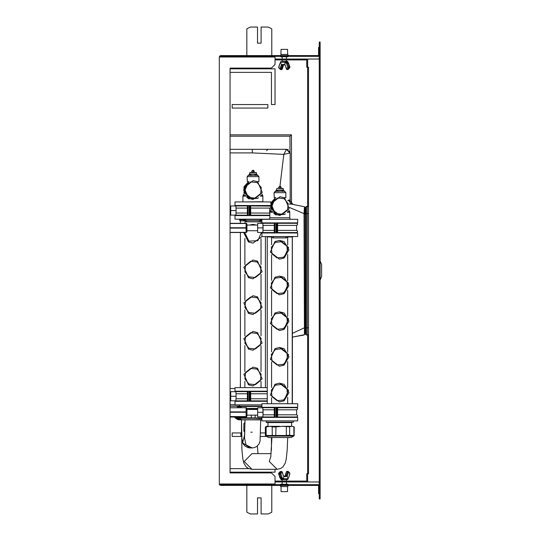 <?xml version="1.0" encoding="UTF-8"?>
<svg xmlns="http://www.w3.org/2000/svg" width="541" height="541" viewBox="0 0 541 541"><rect width="100%" height="100%" fill="white"/><g stroke="black" fill="none" stroke-linecap="round" stroke-linejoin="round"><path stroke-width="0.81" d="M274.24 195.531L274.24 197.668L275.896 197.668M284.201 197.668L285.871 197.668L285.871 192.67L274.091 192.67L275.328 191.277M278.568 188.39L282.896 188.39L278.568 188.39M281.814 191.386L284.363 191.203L281.753 191.034L284.187 191.149L281.814 191.386L281.733 191.027L284.444 191.007M276.356 190.973L275.518 191.007L276.404 190.932M251.653 172.342L254.48 172.342M247.325 179.477L247.325 181.62L248.982 181.62M257.286 181.62L258.956 181.62L258.956 176.623L247.176 176.623L248.414 175.223M319.278 47.398L318.561 47.398L318.561 55.608L271.798 55.608L271.798 29.451M261.093 513.335L261.093 497.889L261.093 513.95L268.235 513.95L271.798 512.165L271.798 485.392L318.561 485.392L318.561 493.602L319.278 493.602M287.508 486.535L287.508 491.607L281.083 491.607L281.083 486.535L287.65 486.535L288.211 485.872L287.65 485.392L288.164 485.71L287.65 486.535L280.941 486.535L280.941 485.392L280.481 485.622M280.657 484.682L280.657 484.249L287.934 484.249L287.934 484.682M287.934 56.318L287.934 56.751L280.657 56.751L280.657 56.318M282.686 54.465L280.941 54.465L281.083 49.393L287.508 49.393L287.65 54.465L282.686 54.465M286.608 69.268L285.168 64.886L281.306 64.541L284.688 64.44L283.484 64.886M281.996 64.886L281.293 64.514L280.4 62.296L285.175 62.296L284.688 64.44M286.439 59.889L286.439 61.316L287.521 61.316L284.41 61.316M288.887 63.98L289.631 67.016L288.725 67.016L287.69 63.628L286.757 63.98L285.202 62.059L285.513 61.316L281.942 61.343M284.296 476.114L286.71 476.114L287.332 476.56L283.903 476.56L285.344 476.114L286.392 472.09M286.595 476.114L287.332 476.56L288.184 478.704L283.416 478.704L283.903 476.56M283.416 478.704L283.078 479.684L286.649 479.657M282.152 479.684L281.063 479.684L282.165 479.684L282.152 481.111M308.498 334.838L306.213 334.967L306.213 327.826L305.854 327.826L305.854 334.608L305.854 327.826L305.496 334L305.854 333.648M308.498 206.588L307.288 206.459L308.498 206.459L307.288 206.459L307.281 213.6L305.854 213.6L305.854 208.603M305.854 208.725L305.854 210.03M269.438 219.159L234.997 219.159L234.997 215.589L249.915 215.589L249.915 205.519L234.997 205.519L234.997 201.949L270.764 201.949L270.764 203.166M269.661 215.589L269.661 215.196L250.693 215.196L250.693 215.589M247.365 215.196L236.106 215.196L236.106 215.589M270.297 206.121L250.693 205.911L250.693 215.196M247.365 205.911L236.106 205.911L236.106 205.519M269.803 213.059L250.693 213.053M269.661 213.053L269.661 208.055L250.693 208.055M247.23 213.053L236.106 213.053M247.23 208.055L236.106 208.055M270.317 205.519L249.915 205.519M269.803 215.589L249.212 215.589L249.212 205.519M261.912 404.864L234.997 404.864L234.997 401.294L249.915 401.294L249.915 391.224L234.997 391.224L234.997 387.654L267.22 387.654M267.22 400.901L250.693 400.901L250.693 401.294M247.365 400.901L236.106 400.901L236.106 401.294M267.22 391.616L250.693 391.616L250.693 400.901M247.365 391.616L236.106 391.616L236.106 391.224M267.22 398.758L250.693 398.758M267.22 393.76L250.693 393.76M247.23 398.758L236.106 398.758M247.23 393.76L236.106 393.76M267.22 391.224L249.915 391.224M267.22 401.294L249.212 401.294L249.212 391.224M237.499 407.603L237.499 406.859L241.07 406.859M276.126 407.292L276.126 417.354L297.678 417.354L297.678 420.925L261.912 420.925L261.912 417.354L276.83 417.354L276.83 407.292L261.912 407.292L261.912 403.721L297.678 403.721L297.678 407.292L276.83 407.292M296.576 409.821L297.516 409.26L297.489 408.198L296.576 407.684L277.607 407.684L277.607 409.821L296.576 409.821L296.576 414.819L297.489 415.339L297.516 416.394L296.576 416.962L277.607 416.962L277.607 417.354M274.28 416.962L263.021 416.962L263.021 417.354M274.28 407.684L263.021 407.684L263.021 407.292M296.576 414.819L277.607 414.819L277.607 416.962M274.145 414.819L263.021 414.825M274.145 409.821L263.021 409.821M246.108 417.043L230.033 417.043L246.459 416.935L246.96 416.07L246.96 408.577L246.459 407.711L230.033 407.765M276.126 222.878L276.126 232.948L297.678 232.948L297.678 236.518L261.912 236.518L261.912 232.948L276.83 232.948L276.83 222.878L261.912 222.878L261.912 219.308L297.678 219.308L297.678 222.878L276.83 222.878M296.576 225.414L297.624 224.562L297.394 223.649L296.576 223.271L277.607 223.271L277.607 225.414L296.576 225.414L296.576 230.412L297.394 230.791L297.624 231.704L296.576 232.556L277.607 232.556L277.607 232.948M274.28 232.556L263.021 232.556L263.021 232.948M274.28 223.271L263.021 223.271L263.021 222.878M296.576 230.412L277.607 230.412L277.607 232.556M274.145 230.412L263.021 230.412M274.145 225.414L263.021 225.414M246.108 223.311L230.033 223.305L246.108 223.311L246.094 232.515L246.459 232.515L246.96 231.663L246.96 224.163L246.459 223.305M250.794 432.205L252.221 432.205M244.843 432.11L243.869 431.136L244.87 431.136M244.985 423.637L243.869 423.637L243.869 431.136M244.992 422.927L243.869 423.637M257.665 408.428L247.832 408.428L253.594 409.185L257.665 408.516M239.318 404.864L239.677 406.501L261.912 406.501M239.318 406.149L261.912 406.149M244.762 422.927L244.999 422.21M294.128 426.923L292.356 426.281L294.263 427.032L294.101 435.694L293.574 436.093L289.219 436.093L289.631 435.478L289.665 426.808L291.22 426.281L282.53 426.281L289.665 426.808M279.765 426.281L269.973 426.281L274.186 427.032L282.53 426.281M268.343 426.281L266.591 426.281L265.327 427.032L269.973 426.281M290.51 422.568L293.364 422.21L266.233 422.21L266.591 422.568L290.51 422.568M254.696 174.932L254.899 175.331L257.543 174.959L257.739 175.467L257.53 174.953M251.288 175.331L251.342 174.986L248.988 174.986L251.315 175.23L248.813 175.331L251.288 175.331L257.516 174.98L258.956 176.623M237.986 419.383L237.08 418.808M238.595 419.356L238.283 419.214M242.875 201.949L262.879 201.712L262.879 196.14L260.282 196.14M245.83 196.14L242.889 196.14L243.078 195.423L245.56 195.808M261.749 193.8L262.689 195.423L260.836 195.423M239.318 219.159L240.623 219.348L240.136 220.119L240.414 220.884L244.437 220.884L243.078 219.788L240.671 219.788L240.414 220.884L240.299 219.788M261.912 219.673L259.234 220.586L259.295 221.857L246.446 221.824L246.669 220.586L259.234 220.586L246.669 220.586L243.416 219.348L261.912 219.348M240.42 232.522L240.414 382.71M261.912 220.572L261.452 220.884L261.912 220.884M269.35 219.308L269.803 217.766L289.793 217.766L289.793 212.187L287.197 212.187M272.745 212.187L269.803 212.187L269.993 211.477L272.475 211.862M288.664 209.847L289.604 211.477L287.751 211.477M286.595 236.518L285.898 236.633L285.979 237.905L273.137 237.871L273.34 236.633L285.898 236.633L272.65 236.518M267.22 236.938L267.22 403.721L267.22 236.938L267.247 236.518L267.22 236.938L271.129 236.938L270.534 236.518M288.745 236.518L288.143 236.938L292.208 236.938L292.181 236.518L292.343 237.289M277.066 188.39L283.247 188.687L283.498 190.101L276.465 190.101L275.991 190.932M276.275 190.98L278.372 190.98L275.727 191.386L283.707 190.98M278.493 191.041L275.903 191.034M254.554 175.237L256.86 174.932M254.899 175.331L257.347 175.331L254.885 175.101L257.171 174.986M256.576 174.053L256.333 172.633L249.8 172.633L249.55 174.053L256.576 174.053L257.043 174.878M248.988 174.986L251.626 175.237M251.524 175.095L249.529 174.892M305.854 213.959L305.496 213.959L305.496 327.467L305.854 327.467M288.434 149.871L286.581 149.35L290.152 152.914L290.152 200.948L293.1 204.464L290.152 200.948L288.725 200.603L291.2 204.126L304.427 206.757L304.786 334L305.496 334L305.496 327.467L304.427 327.467L304.427 334.358L304.786 334M304.427 212.613L304.427 213.648L304.069 213.648L304.427 334.669L292.377 337.09L304.13 335.021M304.427 213.959L304.427 327.785L292.377 333.303M280.001 186.246L283.849 154.401L252.309 152.914L252.309 149.343L230.033 149.343M308.498 327.826L307.281 327.826L307.288 334.967L308.498 334.967M308.498 213.6L307.281 213.6L307.281 327.826L306.213 327.826L306.213 206.459L305.854 206.818L307.281 206.459L306.213 206.459M238.283 419.762L237.695 419.437M238.31 419.782L236.62 418.808M239.791 419.735L261.912 419.708M238.385 419.708L237.526 418.68M239.142 419.708L238.155 418.687M271.136 453.622L251.991 453.622L244.18 461.473L251.991 469.331L248.502 468.54L246.135 466.863L243.883 463.17L242.841 458.89L241.874 449.645L241.739 435.417M291.044 437.561L268.552 437.561L291.044 437.561L293.695 436.026M244.782 434.166L242.632 442.836L249.976 447.914L247.9 447.63L244.769 445.94L242.889 443.471L241.874 438.413L241.469 419.857L238.081 419.681M238.98 419.782L261.912 419.857L260.721 419.857L260.072 441.003L259.024 443.999L256.671 446.535L254.324 447.623L252.221 447.914L246.04 444.905L244.593 438.183M251.991 469.331L277.114 469.331L280.61 468.54L282.977 466.863L285.222 463.191L286.27 458.883L287.217 449.842L287.643 437.703L289.969 437.561M287.65 55.608L288.211 55.155L287.65 54.465L288.211 55.155L287.65 55.608M235.531 418.247L234.882 417.436L236.207 418.362M243.599 419.857L245.019 419.857L244.559 438.555M266.016 436.093L265.367 435.289L266.375 436.093L275.802 436.093L275.978 426.808M266.774 236.518L267.22 237.161M292.823 236.518L292.329 237.337L292.356 236.884M236.092 417.591L236.566 418.842M239.656 417.591L240.143 418.849L240.312 418.247L242.125 418.247L242.064 417.043M270.784 457.145L271.934 437.703L269.621 437.561M249.09 197.472L245.032 192.427L245.722 185.989L250.767 181.925L257.205 182.621L261.269 187.666L260.573 194.104L255.528 198.162L249.09 197.472M257.063 333.405L261.127 338.443L260.431 344.881L255.393 348.945L248.955 348.248L244.89 343.21L245.587 336.773L250.625 332.708L257.063 333.405M248.955 276.857L244.89 271.819L245.587 265.381L250.625 261.317L257.063 262.006L261.127 267.051L260.431 273.489L255.393 277.553L248.955 276.857M257.063 297.706L261.127 302.75L260.431 309.188L255.393 313.246L248.955 312.556L244.89 307.511L245.587 301.073L250.625 297.016L257.063 297.706M248.955 383.948L244.89 378.903L245.587 372.465L250.625 368.407L257.063 369.097L261.127 374.142L260.431 380.58L255.393 384.644L248.955 383.948M276.011 213.519L271.947 208.474L272.637 202.036L277.682 197.979L284.12 198.669L288.184 203.714L287.487 210.151L282.449 214.216L276.011 213.519M283.498 257.212L277.06 257.908L272.022 253.844L271.325 247.406L275.389 242.361L281.82 241.671L286.865 245.729L287.562 252.167L283.498 257.212M275.389 278.06L271.325 283.105L272.022 289.543L277.06 293.601L283.498 292.911L287.562 287.866L286.865 281.428L281.82 277.364L275.389 278.06M275.389 313.753L271.325 318.798L272.022 325.236L277.06 329.3L283.498 328.603L287.562 323.565L286.865 317.127L281.82 313.063L275.389 313.753M275.389 349.452L281.82 348.756L286.865 352.82L287.562 359.258L283.498 364.303L277.06 364.992L272.022 360.935L271.325 354.497L275.389 349.452M275.389 385.151L271.325 390.189L272.022 396.627L277.06 400.692L283.498 399.995L287.562 394.957L286.865 388.519L281.82 384.455L275.389 385.151M240.366 220.87L240.38 221.418L239.852 220.464L240.136 220.119M281.334 188.39L280.793 186.625L279.947 186.32M280.022 188.39L279.974 186.246L278.757 187.098L279.832 186.32M254.419 172.342L253.702 170.415L252.897 170.199L251.842 171.044L252.918 170.273M288.184 478.704L287.521 479.684L288.184 478.704M238.29 419.769L237.675 419.431M237.851 419.295L237.418 419.059M238.5 419.289L238.094 419.065M292.302 236.518L292.221 398.785M237.627 419.403L238.182 419.708M248.63 181.62L243.984 186.74L244.106 193.651M244.113 193.631L244.011 186.726L248.65 181.62M253.06 199.433L243.896 192.366L248.772 181.661M248.772 181.648L243.585 190.047L248.468 198.283L252.992 199.433M248.644 198.283L244.045 187.72L253.141 180.653L257.644 181.803L262.243 192.366L253.141 199.433L248.644 198.283M253.141 199.433L248.623 198.283L244.025 187.72L253.141 180.653M257.502 332.587L262.101 343.15L253.005 350.216L248.502 349.067L243.903 338.504L253.005 331.437L257.502 332.587M248.502 277.675L243.903 267.112L253.005 260.045L257.502 261.195L262.101 271.758L253.005 278.825L248.502 277.675M257.502 296.894L262.101 307.45L253.005 314.517L248.502 313.367L243.903 302.804L253.005 295.744L257.502 296.894M253.005 278.825L248.468 277.675L243.876 267.112L253.005 260.045M253.005 314.517L248.468 313.367L243.876 302.804L253.005 295.744M253.005 350.216L248.468 349.067L243.876 338.504L253.005 331.437M261.377 232.481L257.854 240.671L248.955 241.164L244.633 232.522M257.502 368.286L262.101 378.849L253.005 385.909L248.502 384.759L243.903 374.203L253.005 367.136L257.502 368.286M253.005 385.909L248.468 384.759L243.876 374.203L253.005 367.136M275.545 197.668L270.899 202.787L271.021 209.698M271.027 209.678L270.926 202.78L275.565 197.668M279.907 215.48L270.811 208.42L275.41 197.857L270.5 206.094L275.389 214.331L279.974 215.48M275.558 214.331L270.96 203.774L280.055 196.708L284.559 197.857L289.158 208.42L280.055 215.48L275.558 214.331M280.055 215.48L275.538 214.331L270.94 203.774L280.055 196.708M283.957 365.114L288.549 354.551L279.454 347.491L274.956 348.641L270.365 359.197L279.454 366.264L283.957 365.114M279.454 366.264L284.066 365.114L288.955 356.877L284.066 348.641L279.454 347.491M279.454 259.173L270.365 252.113L274.956 241.55L279.454 240.4L288.549 247.467L283.957 258.023L279.454 259.173L284.066 258.023L288.955 249.786L284.066 241.55L279.454 240.4M274.956 312.941L270.365 323.504L279.454 330.571L283.957 329.422L288.549 318.859L279.454 311.792L274.956 312.941M279.454 330.571L284.066 329.422L288.955 321.178L284.066 312.941L279.454 311.792M279.454 294.872L284.066 293.722L288.955 285.486L284.066 277.242L279.454 276.093L274.956 277.242L270.365 287.805L279.454 294.872L283.957 293.722L288.549 283.159L279.454 276.093M279.454 401.963L270.365 394.896L274.956 384.333L279.454 383.184L288.549 390.25L283.957 400.813L279.454 401.963L284.066 400.813L288.955 392.577L284.066 384.333L279.454 383.184M278.5 188.39L278.757 187.098M251.585 172.342L251.842 171.044M286.5 61.316L287.913 62.316L287.007 62.316L286.527 61.796L287.44 61.796L286.5 61.316L285.445 61.343M282.091 479.684L281.151 479.204L282.997 479.684L281.252 479.434L279.704 477.02M320.137 280.13L321.625 276.343L321.625 264.644L320.137 260.87M244.762 194.598L245.188 195.287M246.588 196.931L248.745 198.817L257.726 198.405L258.49 197.763M243.078 219.788L243.247 219.159M240.725 219.159L240.671 219.788M262.304 232.481L262.358 232.948M261.972 236.518L253.005 243.125L248.502 241.976L243.693 232.522M253.005 243.125L248.468 241.976L243.66 232.522M249.428 225.056L253.005 224.346L256.576 225.056M249.394 225.056L253.005 224.346M244.877 220.119L244.437 220.884L246.446 221.824M264.705 219.308L263.521 219.308M261.019 220.119L261.452 220.884L259.443 221.824M245.344 220.295L244.884 223.305M260.552 220.295L261.005 223.345M271.677 210.652L272.103 211.342M273.503 212.978L275.66 214.865L284.64 214.459L285.405 213.81M271.386 236.518L271.129 236.938L271.575 237.289L273.137 237.871M287.886 236.518L288.143 236.938L287.697 237.289L286.128 237.871M271.954 236.518L271.575 237.289L271.575 244.688M287.305 236.518L287.697 237.289L287.697 245.093M279.866 188.39L279.798 186.32L281.022 187.051M275.525 191.007L275.335 191.521L275.727 191.386L275.423 191.142M284.654 191.521L284.262 191.386L284.586 191.183M284.086 191.034L284.559 191.142M278.202 191.386L278.541 191.284M257.739 175.467L257.347 175.331L257.672 175.135M253.107 172.342L253.032 170.273M252.951 172.342L252.884 170.273L254.108 171.003M249.3 174.932L251.504 175.095M248.508 175.095L248.813 175.331L248.373 175.243M220.038 483.965L220.755 484.682L220.038 483.965L275.017 483.965L275.017 476.465L271.447 472.902L230.033 472.902L230.033 68.098L271.447 68.098L275.017 64.535L275.017 57.035L220.038 57.035L220.755 56.318L319.278 56.318M219.93 55.872L219.328 57.035L219.328 483.965L219.93 485.128M257.523 513.335L257.523 497.889L261.093 497.889L257.523 497.889L257.523 513.95L250.382 513.95L246.811 512.165L246.811 485.392L271.798 485.392M246.811 512.165L246.811 511.549M261.093 27.665L261.093 43.111L257.523 43.111L257.523 27.665M271.798 512.165L271.798 511.549M271.798 28.835L268.235 27.05L261.093 27.05L261.093 43.111L257.523 43.111L257.523 27.05L250.382 27.05L246.811 28.835L246.811 55.608L271.798 55.608M246.811 28.835L246.811 29.451M219.328 483.965L219.518 484.682L220.755 485.392L246.811 485.392M219.328 57.035L219.518 56.318L220.755 55.608L246.811 55.608M232.177 104.514L232.177 108.078L267.876 108.078L267.876 104.514L232.177 104.514M230.033 72.386L271.447 72.386L271.447 104.514L275.017 104.514L275.017 68.815L230.033 68.815M241.462 436.486L232.177 436.486L232.177 432.922L241.124 432.922M260.532 432.922L265.354 432.922M260.417 436.486L266.699 436.486M230.033 468.614L248.657 468.614M271.447 437.703L271.447 450.274M275.017 469.331L275.017 472.185L230.033 472.185M220.038 57.035L220.755 56.318L220.755 57.035M220.755 483.965L220.755 484.682L319.278 484.682M220.755 484.682L220.755 485.392M220.755 55.608L220.755 56.318M230.033 406.196L238.649 406.196M291.437 203.693L291.437 134.817L290.01 136.231L230.033 136.231M307.64 206.459L307.64 67.246L308.498 67.246L308.498 473.754L306.781 473.754L306.781 481.111L275.017 481.111M307.64 334.967L307.64 481.963L275.017 481.963M275.017 59.037L307.64 59.037L307.64 67.246L306.781 67.246L306.781 59.889L275.017 59.889M319.278 42.042L320.137 42.042L320.137 498.958L319.278 498.958L319.278 42.042M318.561 59.037L319.278 58.32L318.561 59.037L308.356 59.037L307.64 59.747L307.734 59.395M307.707 481.551L308.356 481.963L307.64 481.253M318.561 481.963L319.278 482.68L318.561 481.963L308.356 481.963M281.306 64.886L281.733 64.886L281.3 64.886L280.076 68.91L278.676 67.375L279.704 63.98M287.717 69.532L287.183 69.532L288.583 67.99L289.496 67.99L288.434 69.39L289.99 67.165L289.631 67.016L289.496 67.99L289.99 67.165L288.258 62.458L288.603 63.628L287.69 63.628L287.007 62.316L286.209 62.939M278.777 67.037L279.095 67.99M279.825 63.642L278.757 67.855L280.684 69.627L280.076 68.91L281.009 69.268L282.199 68.91M283.247 64.886L281.591 69.627L280.684 69.627L282.334 64.886L283.531 64.886M284.296 64.886L285.168 64.886L286.392 68.91L287.792 67.375L286.757 63.98M285.513 61.316L286.527 61.796L285.736 62.418M287.285 476.114L286.858 476.114L287.291 476.114L288.515 472.09L289.915 473.625L288.766 477.358M283.423 476.114L282.274 471.88L281.408 471.468L282.199 472.09L280.799 473.625L281.827 477.02L280.901 477.372L282.064 479.204L282.855 478.582L281.827 477.02M289.814 473.963L289.496 473.01M288.887 477.02L289.834 473.145L288.434 471.603L287.907 471.373L288.515 472.09L286.669 471.732L287.183 471.468M280.157 471.61L278.757 473.145L280.008 473.01L281.408 471.468L280.157 471.61L278.96 473.984L279.866 473.984L280.901 477.372L279.988 477.372L278.601 473.835L278.757 473.145L279.629 477.223L280.678 478.684L282.382 478.061M281.983 471.732L283.558 476.114M305.854 331.092L305.854 210.334M304.786 207.426L304.786 213.959L305.496 213.959L305.496 207.426L305.854 207.785L304.427 207.068M252.309 149.343L286.487 149.343L289.922 153.049L283.849 154.401L286.487 149.343L290.152 152.914L289.631 151.061M304.427 327.785L304.427 334.669M304.427 206.757L304.069 213.648L289.354 207.426M230.75 392.083L230.033 392.083M286.581 149.343L289.922 153.049M291.2 204.126L289.219 204.052M292.377 337.09L293.1 336.969L292.377 337.09M288.725 200.603L287.697 200.637M290.152 200.069L288.718 200.069M293.1 336.969L292.377 337.171L293.1 336.969M306.213 334.967L305.854 334.608L306.213 334.967M247.399 205.519L247.399 215.589L248.089 215.589L248.089 205.519M249.103 213.215L249.185 215.162M249.185 205.938L249.103 207.886M250.693 205.911L250.693 205.519M235.923 215.122L236.106 210.55L230.75 210.55L230.75 215.122L235.923 215.122M236.106 210.55L235.923 205.986L230.75 205.986L230.75 210.55M247.399 391.224L247.399 401.294L248.089 401.294L248.089 391.224M249.103 398.927L249.185 400.867M249.185 391.65L249.103 393.591M250.693 391.616L250.693 391.224M235.923 400.827L236.106 396.255L230.75 396.255L230.75 400.827L235.923 400.827M236.106 396.255L235.923 391.691L230.75 391.691L230.75 396.255M236.769 417.436L237.1 418.051L236.742 418.247L236.356 417.632L236.769 417.436L238.493 417.632L238.554 418.247L239.846 418.524M236.356 417.043L236.113 417.801L235.66 417.043M237.1 418.051L238.554 418.247M238.175 418.687L239.433 419.491M237.939 419.005L237.661 418.802M238.635 419.667L237.817 419.005M237.884 419.052L238.425 419.383M237.31 419.005L237.803 419.302M237.026 419.059L237.594 419.383M240.048 419.857L238.067 419.708L236.586 418.849L237.668 419.478M236.904 418.991L236.491 418.714M238.351 419.688L236.674 418.768M236.742 418.247L236.62 418.673M236.796 418.666L237.235 419.011M237.614 418.754L238.074 418.998M239.704 419.681L237.966 418.666M236.573 418.849L235.89 418.247M274.314 407.292L274.314 417.354L275.004 417.354L275.004 407.292M276.018 414.988L276.099 416.935M276.099 407.711L276.018 409.659M277.607 409.821L277.607 414.819M277.607 407.684L277.607 407.292M257.665 412.323L257.665 407.752L262.838 407.752L263.021 412.323L257.665 412.323L257.665 416.895L262.838 416.895L263.021 414.886M263.075 409.821L263.075 414.819M263.021 412.323L263.021 414.906M246.459 416.935L246.094 416.793L246.108 407.765M274.314 222.878L274.314 232.948L275.004 232.948L275.004 222.878M276.018 230.574L276.099 232.522M276.099 223.298L276.018 225.245M277.607 225.414L277.607 230.412M277.607 223.271L277.607 222.878M257.665 227.91L257.665 223.345L262.838 223.345L263.021 227.91L257.665 227.91L257.665 232.481L262.838 232.481L263.021 230.473M263.048 230.412L263.075 225.414M263.021 227.91L263.021 230.5M252.221 447.914L249.976 447.914M261.912 418.085L239.656 417.632L239.656 417.043L239.683 417.801M247.832 408.428L246.872 408.428M255.291 415.177L254.967 418.247L261.912 418.68M251.186 415.177L251.497 418.247L254.967 418.247M251.497 418.247L242.125 418.247M239.92 417.043L240.312 418.247M241.462 436.283L240.826 435.194L240.826 433.497L241.462 432.415M240.826 433.497L240.792 435.194L241.462 436.364M241.462 432.333L240.792 433.497M293.574 436.093L294.23 435.289M292.356 426.281L291.22 426.281M293.905 426.808L293.871 435.478L287.961 435.282L286.311 435.478L286.412 436.093L275.802 436.093M272.63 436.093L272.238 435.478L286.311 435.478L286.317 426.808M286.412 436.093L289.219 436.093M268.552 437.561L266.375 436.093M248.745 198.817L248.874 198.493M240.36 221.283L240.36 223.305L240.36 221.283M240.36 387.654L240.36 383.305M240.373 221.391L240.42 223.305M259.078 220.62L259.295 221.857M265.408 236.518L265.408 387.654L265.408 236.518M244.884 264.664L244.884 238.507M261.005 264.522L261.005 238.649M244.884 300.363L244.884 274.199M261.005 300.221L261.005 274.341M244.884 336.056L244.884 309.898M261.005 335.92L261.005 310.04M244.884 381.29L244.884 387.654M244.884 345.598L244.884 371.755M261.005 371.613L261.005 345.733M261.005 381.432L261.005 387.654M275.66 214.865L275.788 214.54M292.377 403.721L292.37 237.168L292.363 399.353M285.749 236.674L285.979 237.905M271.575 280.387L271.575 254.885M287.697 280.786L287.697 254.48M271.575 316.079L271.575 290.585M287.697 316.485L287.697 290.179M271.575 351.778L271.575 326.284M287.697 352.184L287.697 325.878M271.575 397.676L271.575 403.721M271.575 361.976L271.575 387.471M287.697 387.877L287.697 361.571M287.697 397.27L287.697 403.721M276.248 190.973L278.399 190.98M318.561 50.969L319.278 50.969M318.561 490.031L319.278 490.031M230.033 134.817L291.437 134.817L230.033 134.817M230.033 406.095L238.818 406.095M290.01 151.913L290.01 136.231M230.033 404.654L234.997 404.654M288.333 62.939L287.778 61.931M280.536 62.628L280.258 62.939M283.558 64.886L282.274 69.12L281.408 69.532M286.703 69.349L286.392 68.91L287 69.627L288.434 69.39M288.583 67.99L288.725 67.016L287.792 67.375L288.583 67.99M288.055 478.372L288.333 478.061M285.033 476.114L286.317 471.88L287 471.373L287.907 471.373L286.25 476.114M287.44 479.204L286.5 479.684M280.258 478.061L280.813 479.069M281.888 471.651L280.867 471.468M283.389 478.941L282.855 478.582M280.008 473.01L279.866 473.984L280.799 473.625L280.008 473.01M252.309 152.914L230.033 152.914M234.997 388.512L230.033 388.512M239.69 417.902L238.493 417.632L238.493 417.043M246.108 411.884L230.033 411.884M246.108 412.242L230.033 412.242M246.108 416.604L230.033 416.604M246.108 416.8L230.033 416.8M246.108 223.487L230.033 223.487M246.108 227.741L230.033 227.741M246.108 228.099L230.033 228.099M246.108 232.339L230.033 232.339M246.108 232.522L230.033 232.522M255.305 409.469L255.305 408.962M251.173 409.469L251.173 408.962M277.114 469.331L269.303 461.473L270.635 457.098M266.111 426.808L266.145 435.478L272.238 435.478L272.211 426.808M244.221 193.448L243.078 195.423M262.879 196.14L262.689 195.423M242.889 201.712L242.889 196.14M239.318 219.348L239.852 220.464M240.414 387.654L240.414 383.305M290.247 219.308L289.793 217.766M271.136 209.495L269.993 211.477M289.793 212.187L289.604 211.477M269.803 217.766L269.803 212.187M292.221 399.353L292.221 403.721M276.715 188.687L276.465 190.101M283.247 188.687L282.896 188.39M281.631 190.973L283.741 190.973M283.957 190.926L283.498 190.101M284.674 191.264L285.871 192.67M274.091 195.531L274.091 192.67M256.826 174.926L254.581 175.014M249.8 172.633L250.152 172.342M256.333 172.633L255.981 172.342M249.55 174.053L249.076 174.885M247.176 179.477L247.176 176.623M280.366 485.98L280.481 486.305M280.941 54.465L280.941 55.608L280.941 54.465M280.4 62.296L281.063 61.316L280.4 62.296M286.439 56.751L286.439 59.037M282.152 56.751L282.152 59.037M282.152 59.889L282.152 61.316M286.439 484.249L286.439 481.963M286.439 481.111L286.439 479.684M282.152 484.249L282.152 481.963M266.591 150.662L268.018 149.343M269.661 205.519L269.661 205.911M269.661 208.055L270.439 207.717M230.75 213.411L230.033 213.411M230.75 207.697L230.033 207.697M230.75 399.116L230.033 399.116M230.75 393.402L230.033 393.402M239.318 405.811L237.499 406.859M234.882 417.436L234.882 417.043M296.576 416.962L296.576 417.354M296.576 407.292L296.576 407.684M262.635 416.895L263.021 416.962M262.635 407.752L263.021 407.684M257.665 415.177L246.96 415.177M257.665 409.469L246.96 409.469M296.576 232.556L296.576 232.948M296.576 222.878L296.576 223.271M262.635 232.481L263.021 232.556M262.635 223.345L263.021 223.271M257.665 230.77L246.96 230.77M257.665 225.056L246.96 225.056M235.72 215.122L236.106 215.196M235.72 205.986L236.106 205.911M235.72 400.827L236.106 400.901M235.72 391.691L236.106 391.616M240.143 418.849L241.638 419.708L242.706 419.708M241.07 406.501L241.07 407.603M244.999 421.966L244.762 422.21M241.462 419.857L241.462 435.417M257.401 445.967L257.969 453.622M265.367 435.289L265.327 427.032M291.613 422.568L291.613 426.281M267.984 422.568L267.984 426.281M266.233 420.925L266.233 422.21M293.364 420.925L293.364 422.21"/></g></svg>
